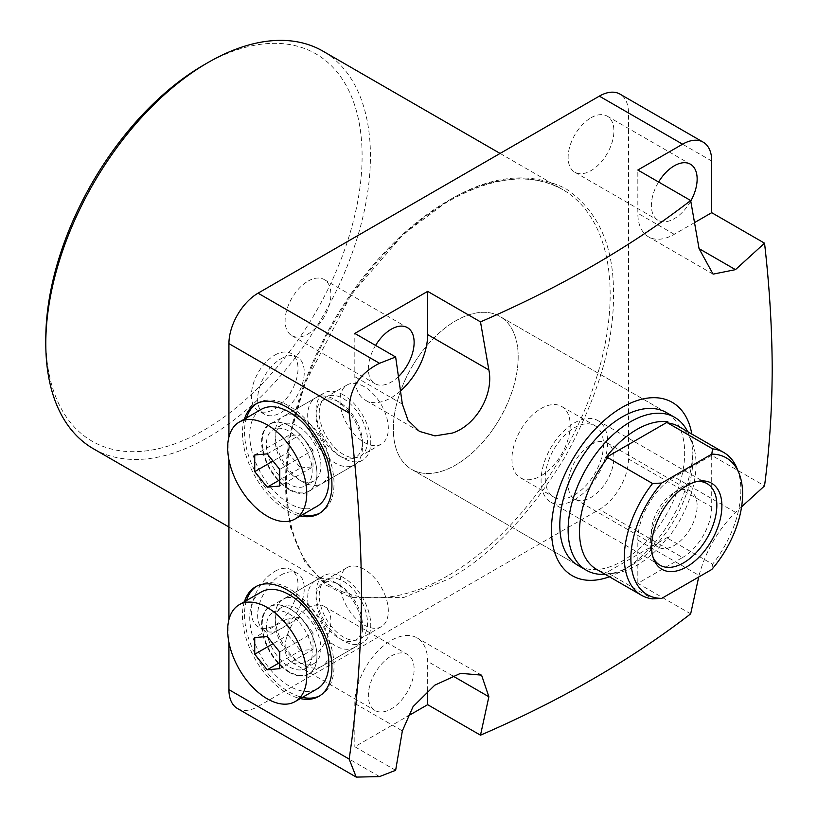 <?xml version="1.0" encoding="UTF-8"?>
<svg xmlns="http://www.w3.org/2000/svg" width="818" height="818" viewBox="0 0 818 818"><rect width="100%" height="100%" fill="white"/><g stroke="black" fill="none" stroke-linecap="round" stroke-linejoin="round"><path stroke-width="0.61" stroke-dasharray="4.09 3.07" d="M93.344 448.724A229.551 132.536 120 0 0 208.109 437.354A229.551 132.536 120 0 0 358.079 235.073A229.551 132.536 120 0 0 322.885 51.125M45.798 338.836A223.662 129.132 120 0 0 203.948 430.145A223.662 129.132 120 0 0 362.108 156.207A223.662 129.132 120 0 0 203.948 64.898M274.705 355.165A32.965 19.029 -60 0 1 291.188 353.54A32.965 19.029 -60 0 1 296.239 379.951A32.965 19.029 -60 0 1 274.705 409A32.965 19.029 -60 0 1 258.222 410.626A32.965 19.029 -60 0 1 253.171 384.215A32.965 19.029 -60 0 1 274.705 355.165M280.952 358.775A32.965 19.029 -60 0 1 297.425 357.139A32.965 19.029 -60 0 1 302.486 383.55A32.965 19.029 -60 0 1 280.952 412.599A32.965 19.029 -60 0 1 264.47 414.235A32.965 19.029 -60 0 1 259.418 387.824A32.965 19.029 -60 0 1 280.952 358.775M274.705 571.434A32.965 19.029 -60 0 1 291.188 569.798A32.965 19.029 -60 0 1 296.239 596.22A32.965 19.029 -60 0 1 274.705 625.259A32.965 19.029 -60 0 1 258.222 626.895A32.965 19.029 -60 0 1 253.171 600.484A32.965 19.029 -60 0 1 274.705 571.434M280.952 575.044A32.965 19.029 -60 0 1 297.425 573.408A32.965 19.029 -60 0 1 302.486 599.819A32.965 19.029 -60 0 1 280.952 628.868A32.965 19.029 -60 0 1 264.47 630.494A32.965 19.029 -60 0 1 259.418 604.083A32.965 19.029 -60 0 1 280.952 575.044M398.519 376.505A32.372 18.691 -60 0 1 391.239 382.078A32.372 18.691 -60 0 1 375.053 383.683A32.372 18.691 -60 0 1 375.585 345.411M307.997 281.157A32.372 18.691 -60 0 1 324.184 279.551A32.372 18.691 -60 0 1 329.153 305.492A32.372 18.691 -60 0 1 307.997 334.02A32.372 18.691 -60 0 1 291.811 335.625A32.372 18.691 -60 0 1 286.852 309.685A32.372 18.691 -60 0 1 307.997 281.157M690.76 201.034A32.372 18.691 -60 0 1 674.257 218.682A32.372 18.691 -60 0 1 658.071 220.287A32.372 18.691 -60 0 1 658.602 182.015M591.015 117.761A32.372 18.691 -60 0 1 607.201 116.156A32.372 18.691 -60 0 1 612.171 142.097A32.372 18.691 -60 0 1 591.015 170.625A32.372 18.691 -60 0 1 574.829 172.23A32.372 18.691 -60 0 1 569.87 146.289A32.372 18.691 -60 0 1 591.015 117.761M674.257 492.62A32.372 18.691 -60 0 1 690.443 491.015A32.372 18.691 -60 0 1 695.402 516.956A32.372 18.691 -60 0 1 674.257 545.483A32.372 18.691 -60 0 1 658.071 547.089A32.372 18.691 -60 0 1 653.112 521.148A32.372 18.691 -60 0 1 674.257 492.62M591.015 444.563A32.372 18.691 -60 0 1 607.201 442.957A32.372 18.691 -60 0 1 612.171 468.898A32.372 18.691 -60 0 1 591.015 497.426A32.372 18.691 -60 0 1 574.829 499.031A32.372 18.691 -60 0 1 569.87 473.09A32.372 18.691 -60 0 1 591.015 444.563M391.239 656.016A32.372 18.691 -60 0 1 407.425 654.41A32.372 18.691 -60 0 1 412.395 680.351A32.372 18.691 -60 0 1 391.239 708.879A32.372 18.691 -60 0 1 375.053 710.484A32.372 18.691 -60 0 1 370.094 684.543A32.372 18.691 -60 0 1 391.239 656.016M307.997 607.958A32.372 18.691 -60 0 1 324.184 606.353A32.372 18.691 -60 0 1 329.153 632.294A32.372 18.691 -60 0 1 307.997 660.821A32.372 18.691 -60 0 1 291.811 662.427A32.372 18.691 -60 0 1 286.852 636.486A32.372 18.691 -60 0 1 307.997 607.958M691.813 434.041A100.062 57.771 -60 0 1 692.989 448.162A100.062 57.771 -60 0 1 609.41 576.762M244.429 419.102A63.272 36.534 -120 0 0 287.19 510.636A63.272 36.534 -120 0 0 300.339 515.953M319.848 513.142A63.272 36.534 -120 0 0 320.912 512.569A63.272 36.534 -120 0 0 330.605 461.873A63.272 36.534 -120 0 0 289.275 406.117A63.272 36.534 -120 0 0 257.639 402.977A63.272 36.534 -120 0 0 256.617 403.611M246.504 417.896A63.272 36.534 -120 0 0 289.275 509.44A63.272 36.534 -120 0 0 302.425 514.747M244.429 601.721A63.272 36.534 -120 0 0 287.19 693.265A63.272 36.534 -120 0 0 300.339 698.572M319.848 695.77A63.272 36.534 -120 0 0 320.912 695.198A63.272 36.534 -120 0 0 330.605 644.492A63.272 36.534 -120 0 0 289.275 588.735A63.272 36.534 -120 0 0 257.639 585.606A63.272 36.534 -120 0 0 256.617 586.23M246.504 600.524A63.272 36.534 -120 0 0 289.275 692.059A63.272 36.534 -120 0 0 302.425 697.376M400.554 390.922A51.503 29.734 -60 0 1 391.239 397.701A51.503 29.734 -60 0 1 365.493 400.247A51.503 29.734 -60 0 1 354.828 376.679L354.828 333.427M666.373 412.548L499.9 316.433L666.373 412.548A88.293 50.972 -60 0 1 679.911 483.305A88.293 50.972 -60 0 1 622.232 561.107A88.293 50.972 -60 0 1 578.091 565.473L411.607 469.358A88.293 50.972 120 0 0 455.749 464.982A88.293 50.972 120 0 0 513.428 387.18A88.293 50.972 120 0 0 499.9 316.433A88.293 50.972 120 0 0 455.749 320.809A88.293 50.972 120 0 0 398.08 398.611A88.293 50.972 120 0 0 411.607 469.358A88.293 50.972 120 0 0 455.749 464.982A88.293 50.972 120 0 0 513.428 387.18A88.293 50.972 120 0 0 499.9 316.433A88.293 50.972 120 0 0 455.749 320.809A88.293 50.972 120 0 0 398.08 398.611A88.293 50.972 120 0 0 411.607 469.358L578.091 565.473M289.275 489.737A39.141 22.597 60 0 1 261.596 441.792A39.141 22.597 60 0 1 289.275 425.82L289.275 425.82A39.141 22.597 60 0 1 316.955 473.755A39.141 22.597 60 0 1 289.275 489.737M289.572 425.984L289.572 425.984A38.722 22.352 -120 0 0 270.206 424.072A38.722 22.352 -120 0 0 264.275 455.094A38.722 22.352 -120 0 0 289.572 489.215A38.722 22.352 -120 0 0 308.928 491.137A38.722 22.352 -120 0 0 316.955 473.407A38.722 22.352 -120 0 0 289.572 425.984L289.572 425.984M289.275 672.355A39.141 22.597 60 0 1 261.596 624.42A39.141 22.597 60 0 1 289.275 608.439L289.275 608.439A39.141 22.597 60 0 1 316.955 656.373A39.141 22.597 60 0 1 289.275 672.355M289.572 608.612L289.572 608.612A38.722 22.352 -120 0 0 270.206 606.69A38.722 22.352 -120 0 0 264.275 637.723A38.722 22.352 -120 0 0 289.572 671.844A38.722 22.352 -120 0 0 308.928 673.756A38.722 22.352 -120 0 0 316.955 656.036A38.722 22.352 -120 0 0 289.572 608.612L289.572 608.612M343.376 394.92A38.722 22.352 -120 0 0 324.02 393.008A38.722 22.352 -120 0 0 318.079 424.031A38.722 22.352 -120 0 0 343.376 458.152A38.722 22.352 -120 0 0 362.742 460.074A38.722 22.352 -120 0 0 368.673 429.041A38.722 22.352 -120 0 0 343.376 394.92M343.376 577.549A38.722 22.352 -120 0 0 324.02 575.627A38.722 22.352 -120 0 0 318.079 606.659A38.722 22.352 -120 0 0 343.376 640.78A38.722 22.352 -120 0 0 362.742 642.692A38.722 22.352 -120 0 0 368.673 611.67A38.722 22.352 -120 0 0 343.376 577.549M343.376 454.409A34.141 19.714 60 0 1 321.075 424.327A34.141 19.714 60 0 1 326.31 396.975A34.141 19.714 60 0 1 343.376 398.663A34.141 19.714 60 0 1 365.677 428.744A34.141 19.714 60 0 1 360.452 456.107A34.141 19.714 60 0 1 343.376 454.409M364.194 386.648A34.141 19.714 -120 0 0 347.118 384.961A34.141 19.714 -120 0 0 341.883 412.313A34.141 19.714 -120 0 0 364.194 442.395A34.141 19.714 -120 0 0 381.26 444.092A34.141 19.714 -120 0 0 386.495 416.73A34.141 19.714 -120 0 0 364.194 386.648M343.376 637.038A34.141 19.714 60 0 1 321.075 606.956A34.141 19.714 60 0 1 326.31 579.594A34.141 19.714 60 0 1 343.376 581.291A34.141 19.714 60 0 1 365.677 611.373A34.141 19.714 60 0 1 360.452 638.725A34.141 19.714 60 0 1 343.376 637.038M364.194 569.277A34.141 19.714 -120 0 0 347.118 567.58A34.141 19.714 -120 0 0 341.883 594.942A34.141 19.714 -120 0 0 364.194 625.024A34.141 19.714 -120 0 0 381.26 626.711A34.141 19.714 -120 0 0 386.495 599.359A34.141 19.714 -120 0 0 364.194 569.277M449.511 578.643C491.536 554.972 530.187 514.164 565.463 456.239C597.989 396.72 614.001 342.844 613.49 294.623C614.001 245.799 597.989 210.41 565.463 188.457C530.187 171.259 491.536 175.093 449.511 199.94L403.591 234.02L351.116 294.613L304.817 383.724L290.574 434.45L285.523 483.97L290.574 527.661L304.817 561.935L325.963 585.126L351.116 597.58L403.591 597.58L449.511 578.643M237.455 708.521A41.207 23.783 120 0 0 258.059 706.476L599.338 509.44A41.207 23.783 120 0 0 628.48 458.98L628.48 112.956A41.207 23.783 120 0 0 619.942 94.09M228.928 437.016L228.928 459.788M228.928 619.645L228.928 642.406M690.668 613.837L637.835 583.326L682.58 557.498L599.338 509.44M395.646 770.3L354.828 746.732L407.129 716.527M628.48 458.98L711.711 507.037L711.711 455.37L764.544 485.882M711.711 507.037A41.207 23.783 -60 0 1 682.58 557.498M694.584 222.568L674.257 234.306A51.503 29.734 -60 0 1 648.51 236.852A51.503 29.734 -60 0 1 637.835 213.273L637.835 170.021M711.711 455.37L674.257 476.996A51.503 29.734 120 0 0 637.835 540.074L637.835 583.326M427.661 690.709L427.661 661.425A51.503 29.734 120 0 0 416.996 637.846A51.503 29.734 120 0 0 377.303 651.649A51.503 29.734 120 0 0 354.828 703.48L354.828 746.732M637.835 540.074L699.053 575.422L698.715 577.017M699.053 575.422C705.627 551.23 717.764 530.207 735.474 512.344L741.589 506.843M687.611 431.607A88.293 50.972 -60 0 1 688.879 434.43A88.293 50.972 -60 0 1 630.555 565.913A88.293 50.972 -60 0 1 608.285 574.021A88.293 50.972 -60 0 1 605.208 574.338M678.971 426.618A82.403 47.577 -60 0 1 692.202 442.548A82.403 47.577 -60 0 1 667.774 538.326L667.877 537.15A83.191 48.027 -60 0 1 636.803 565.35A83.191 48.027 -60 0 1 615.811 572.999A83.191 48.027 -60 0 1 605.719 573.04L607.754 572.978A82.403 47.577 -60 0 1 596.567 569.348M697.304 481.454A47.086 27.188 120 0 0 695.433 481.638A47.086 27.188 120 0 0 683.551 485.964A47.086 27.188 120 0 0 652.447 556.087A47.086 27.188 120 0 0 653.224 557.804M574.369 499.829A47.086 27.188 120 0 0 605.136 458.336A47.086 27.188 120 0 0 597.917 420.605A47.086 27.188 120 0 0 574.369 422.937A47.086 27.188 120 0 0 543.612 464.43A47.086 27.188 120 0 0 550.831 502.16A47.086 27.188 120 0 0 574.369 499.829M574.369 495.023A41.207 23.783 120 0 0 601.291 458.714A41.207 23.783 120 0 0 594.972 425.697A41.207 23.783 120 0 0 574.369 427.742A41.207 23.783 120 0 0 547.457 464.051A41.207 23.783 120 0 0 553.766 497.058A41.207 23.783 120 0 0 574.369 495.023M541.076 475.8A41.207 23.783 120 0 0 567.989 439.491A41.207 23.783 120 0 0 561.68 406.474A41.207 23.783 120 0 0 541.076 408.519A41.207 23.783 120 0 0 514.154 444.828A41.207 23.783 120 0 0 520.473 477.835A41.207 23.783 120 0 0 541.076 475.8M607.754 572.978L652.57 598.858M667.877 537.15L605.719 573.04M737.018 468.417A82.403 47.577 -60 0 1 712.59 564.195L667.774 538.326M712.59 564.195L711.772 569.481M261.32 409.348A55.921 32.28 -120 0 0 257.905 467.456A55.921 32.28 -120 0 0 309.04 508.724A55.921 32.28 -120 0 0 317.231 506.199M309.46 482.231A32.372 18.691 -120 0 0 314.204 480.769A32.372 18.691 -120 0 0 316.177 447.119A32.372 18.691 -120 0 0 286.566 423.233A32.372 18.691 -120 0 0 281.832 424.695A32.372 18.691 -120 0 0 275.124 439.511A32.372 18.691 -120 0 0 298.018 479.164A32.372 18.691 -120 0 0 309.46 482.231M277.823 428.274A32.372 18.691 60 0 1 307.435 452.17A32.372 18.691 60 0 1 305.462 485.81A32.372 18.691 60 0 1 300.717 487.272A32.372 18.691 60 0 1 271.116 463.377A32.372 18.691 60 0 1 273.089 429.736A32.372 18.691 60 0 1 277.823 428.274M316.188 485.422A38.722 22.352 -120 0 0 321.863 483.673A38.722 22.352 -120 0 0 324.225 443.428A38.722 22.352 -120 0 0 288.815 414.849A38.722 22.352 -120 0 0 283.14 416.607A38.722 22.352 -120 0 0 275.124 434.327A38.722 22.352 -120 0 0 302.507 481.751A38.722 22.352 -120 0 0 316.188 485.422M348.744 466.628A38.722 22.352 -120 0 0 354.419 464.88A38.722 22.352 -120 0 0 362.435 447.149A38.722 22.352 -120 0 0 335.053 399.726A38.722 22.352 -120 0 0 321.362 396.055A38.722 22.352 -120 0 0 315.697 397.814A38.722 22.352 -120 0 0 313.335 438.049A38.722 22.352 -120 0 0 348.744 466.628M350.83 458.857A32.832 18.957 -120 0 0 362.435 442.344A32.832 18.957 -120 0 0 339.214 402.129A32.832 18.957 -120 0 0 327.609 399.02A32.832 18.957 -120 0 0 319.112 430.738A32.832 18.957 -120 0 0 350.83 458.857M267.21 453.857L300.513 434.634L288.028 435.759L254.725 454.982M288.028 435.759L288.028 452.405L273.007 461.076M288.028 452.405L300.513 467.937L279.705 479.951M300.513 467.937L312.997 466.822L279.705 486.045M312.997 466.822L312.997 450.176L279.705 469.399M312.997 450.176L300.513 434.634M261.32 591.976A55.921 32.28 -120 0 0 257.905 650.085A55.921 32.28 -120 0 0 309.04 691.353A55.921 32.28 -120 0 0 317.231 688.828M286.566 605.852A32.372 18.691 -120 0 0 281.832 607.314A32.372 18.691 -120 0 0 275.124 622.14A32.372 18.691 -120 0 0 298.018 661.782A32.372 18.691 -120 0 0 309.46 664.85A32.372 18.691 -120 0 0 314.204 663.388A32.372 18.691 -120 0 0 316.177 629.748A32.372 18.691 -120 0 0 286.566 605.852M300.717 669.901A32.372 18.691 60 0 1 271.116 646.005A32.372 18.691 60 0 1 273.089 612.365A32.372 18.691 60 0 1 277.823 610.903A32.372 18.691 60 0 1 307.435 634.788A32.372 18.691 60 0 1 305.462 668.439A32.372 18.691 60 0 1 300.717 669.901M288.815 597.477A38.722 22.352 -120 0 0 283.14 599.226A38.722 22.352 -120 0 0 275.124 616.956A38.722 22.352 -120 0 0 302.507 664.38A38.722 22.352 -120 0 0 316.188 668.04A38.722 22.352 -120 0 0 321.863 666.292A38.722 22.352 -120 0 0 324.225 626.056A38.722 22.352 -120 0 0 288.815 597.477M321.362 578.684A38.722 22.352 -120 0 0 315.697 580.432A38.722 22.352 -120 0 0 313.335 620.668A38.722 22.352 -120 0 0 348.744 649.247A38.722 22.352 -120 0 0 354.419 647.498A38.722 22.352 -120 0 0 362.435 629.778A38.722 22.352 -120 0 0 335.053 582.355A38.722 22.352 -120 0 0 321.362 578.684M327.609 581.639A32.832 18.957 -120 0 0 319.112 613.357A32.832 18.957 -120 0 0 350.83 641.486A32.832 18.957 -120 0 0 362.435 624.972A32.832 18.957 -120 0 0 339.214 584.758A32.832 18.957 -120 0 0 327.609 581.639M279.705 662.57L300.513 650.555L312.997 649.441L279.705 668.664M312.997 649.441L312.997 632.795L279.705 652.018M312.997 632.795L300.513 617.263L267.21 636.486M300.513 617.263L288.028 618.377L254.725 637.6M288.028 618.377L288.028 635.024L273.007 643.694M288.028 635.024L300.513 650.555M447.845 575.76A229.551 132.536 -60 0 1 333.069 587.13A229.551 132.536 -60 0 1 297.885 403.182A229.551 132.536 -60 0 1 447.845 200.901A229.551 132.536 -60 0 1 562.62 189.531A229.551 132.536 -60 0 1 597.805 373.478A229.551 132.536 -60 0 1 447.845 575.76M402.354 404.112L354.828 376.679M258.059 706.476L379.521 776.599M711.711 161.013L628.48 112.956M452.456 675.74L427.661 661.425M354.828 703.48L402.354 730.914M674.257 234.306L637.835 213.273M735.474 512.344L674.257 476.996M500.095 153.436L562.62 189.531C531.352 172.383 493.489 176.207 449.021 201.023C394.123 232.179 340.002 297.936 311.126 368.775C270.686 463.561 281.065 559.481 333.069 587.13L228.928 527.007M297.425 357.139L291.188 353.54M297.425 573.408L291.188 569.798M324.184 279.551L407.425 327.619M607.201 116.156L690.443 164.213M607.201 442.957L690.443 491.015M324.184 606.353L407.425 654.41M257.639 402.977L255.553 404.184M257.639 585.606L255.553 586.803M419.429 431.393L365.493 400.247M324.02 393.008L270.206 424.072M324.02 575.627L270.206 606.69M347.118 384.961L326.31 396.975M347.118 567.58L326.31 579.594M264.47 414.235L258.222 410.626M264.47 630.494L258.222 626.895M291.811 335.625L375.053 383.683M574.829 172.23L658.071 220.287M574.829 499.031L658.071 547.089M291.811 662.427L375.053 710.484M320.912 512.569L318.826 513.776M320.912 695.198L318.826 696.394M713.081 274.142L648.51 236.852M481.567 675.126L416.996 637.846M362.742 460.074L308.928 491.137M362.742 642.692L308.928 673.756M381.26 444.092L360.452 456.107M381.26 626.711L360.452 638.725M615.811 572.999L608.285 574.021M695.433 481.638L699.288 481.117M597.917 420.605L707.089 483.632M561.68 406.474L594.972 425.697M692.202 442.548L688.879 434.43M652.447 556.087L653.919 559.696M550.831 502.16L660.003 565.197M520.473 477.835L553.766 497.058M314.204 480.769L305.462 485.81M354.419 464.88L321.863 483.673M339.214 402.129L335.053 399.726M362.435 442.344L362.435 447.149M281.832 424.695L273.089 429.736M298.018 479.164L302.507 481.751M275.124 439.511L275.124 434.327M315.697 397.814L283.14 416.607M281.832 607.314L273.089 612.365M298.018 661.782L302.507 664.38M275.124 622.14L275.124 616.956M315.697 580.432L283.14 599.226M314.204 663.388L305.462 668.439M354.419 647.498L321.863 666.292M339.214 584.758L335.053 582.355M362.435 624.972L362.435 629.778"/><path stroke-width="1.23" d="M45.798 343.642L45.798 338.836A223.662 129.132 120 0 1 203.948 64.898L208.109 62.495A229.551 132.536 120 0 0 45.798 343.642A229.551 132.536 120 0 0 93.344 448.724L228.928 527.007M375.585 345.411A32.372 18.691 -60 0 1 391.239 329.214A32.372 18.691 -60 0 1 407.425 327.619A32.372 18.691 -60 0 1 398.519 376.505M658.602 182.015A32.372 18.691 -60 0 1 674.257 165.819A32.372 18.691 -60 0 1 690.443 164.213A32.372 18.691 -60 0 1 690.76 201.034M609.41 576.762A100.062 57.771 -60 0 1 551.475 529.86A100.062 57.771 -60 0 1 615.801 411.372A100.062 57.771 -60 0 1 691.813 434.041M741.589 506.843L764.544 485.882C769.503 448.284 772.049 409.307 772.202 368.949C772.049 328.407 769.503 286.484 764.544 243.181L735.474 269.643L713.081 274.142L699.053 248.621L690.668 200.522C630.698 246.801 560.637 287.251 480.493 321.873L488.867 369.961C493.939 394.327 476.188 425.207 452.456 433.039L435.002 435.882L419.429 431.393L408.039 420.35L402.354 404.112L395.646 356.996L379.521 363.294L258.059 293.171A41.207 23.783 120 0 0 228.928 343.632L228.928 437.016M228.928 343.632L349.153 413.049C348.601 390.237 358.724 373.652 379.521 363.294M349.153 413.049C357.067 475.289 361.188 535.34 361.505 593.193C361.188 650.678 357.067 705.975 349.153 759.073L228.928 689.656A41.207 23.783 120 0 0 237.455 708.521L356.239 777.1L349.153 759.073M300.339 515.953A63.272 36.534 -120 0 0 318.826 513.776A63.272 36.534 -120 0 0 328.529 463.07A63.272 36.534 -120 0 0 287.19 407.313A63.272 36.534 -120 0 0 255.553 404.184A63.272 36.534 -120 0 0 244.429 419.102M256.617 403.611A63.272 36.534 -120 0 0 246.504 417.896M300.339 698.572A63.272 36.534 -120 0 0 318.826 696.394A63.272 36.534 -120 0 0 328.529 645.699A63.272 36.534 -120 0 0 287.19 589.931A63.272 36.534 -120 0 0 255.553 586.803A63.272 36.534 -120 0 0 244.429 601.721M256.617 586.23A63.272 36.534 -120 0 0 246.504 600.524M605.208 574.338A88.293 50.972 -60 0 1 586.414 570.279L578.091 565.473A88.293 50.972 -60 0 1 564.553 494.726A88.293 50.972 -60 0 1 622.232 416.924A88.293 50.972 -60 0 1 666.373 412.548L674.697 417.354A88.293 50.972 -60 0 1 687.611 431.607M500.095 153.436L322.885 51.125A229.551 132.536 120 0 0 208.109 62.495L203.948 64.898M228.928 459.788L228.928 619.645M228.928 642.406L228.928 689.656M599.338 96.135L682.58 144.193A41.207 23.783 -60 0 1 703.183 142.158L619.942 94.09A41.207 23.783 120 0 0 599.338 96.135L258.059 293.171M407.129 716.527L427.661 704.676L480.493 735.178C560.637 700.556 630.698 660.106 690.668 613.837L698.715 577.017M356.239 777.1L379.521 776.599L395.646 770.3L402.354 730.914L413.049 706.67L434.757 685.187L460.575 673.337L481.567 675.126L488.867 696.762L480.493 735.178M682.58 144.193L637.835 170.021L690.668 200.522M480.493 321.873L427.661 291.372L354.828 333.427L395.646 356.996M703.183 142.158A41.207 23.783 -60 0 1 711.711 161.013L711.711 212.68L694.584 222.568M764.544 243.181L711.711 212.68M427.661 291.372L427.661 334.623A51.503 29.734 -60 0 1 400.554 390.922M427.661 704.676L427.661 690.709M302.425 514.747A63.272 36.534 -120 0 0 319.848 513.142M302.425 697.376A63.272 36.534 -120 0 0 319.848 695.77M586.414 570.279A88.293 50.972 -60 0 1 572.876 499.532A88.293 50.972 -60 0 1 630.555 421.73A88.293 50.972 -60 0 1 674.697 417.354M661.711 598.377L652.57 598.858A82.403 47.577 -60 0 1 641.384 595.218L596.567 569.348A82.403 47.577 -60 0 1 607.754 457.64L605.719 457.702A83.191 48.027 -60 0 1 636.803 429.501A83.191 48.027 -60 0 1 667.877 421.812L667.774 422.988A82.403 47.577 -60 0 1 678.971 426.618L723.787 452.497A82.403 47.577 -60 0 1 737.018 468.417L738.93 473.111A79.009 45.614 -60 0 1 711.772 569.481L661.711 598.377A79.009 45.614 -60 0 1 630.882 558.51A79.009 45.614 -60 0 1 661.711 483.039L711.772 454.133L712.59 448.857A82.403 47.577 -60 0 1 723.787 452.497M686.742 485.677A49.694 28.691 -60 0 1 699.288 481.117A49.694 28.691 -60 0 1 721.302 513.673A49.694 28.691 -60 0 1 686.742 566.833A49.694 28.691 -60 0 1 653.919 559.696A49.694 28.691 -60 0 1 686.742 485.677M653.224 557.804A47.086 27.188 120 0 0 660.003 565.197A47.086 27.188 120 0 0 683.551 562.856A47.086 27.188 120 0 0 714.308 521.363A47.086 27.188 120 0 0 707.089 483.632A47.086 27.188 120 0 0 697.304 481.454M641.384 595.218A82.403 47.577 -60 0 1 652.57 483.51L607.754 457.64M605.719 457.702L667.877 421.812M667.774 422.988L712.59 448.857M652.57 483.51L661.711 483.039M711.772 454.133A79.009 45.614 -60 0 1 738.93 473.111M286.985 521.465A55.921 32.28 -120 0 0 295.175 518.939A55.921 32.28 -120 0 0 298.58 460.831A55.921 32.28 -120 0 0 247.445 419.552A55.921 32.28 -120 0 0 239.255 422.088A55.921 32.28 -120 0 0 235.85 480.197A55.921 32.28 -120 0 0 286.985 521.465M295.175 518.939L317.231 506.199A55.921 32.28 -120 0 0 320.646 448.09A55.921 32.28 -120 0 0 269.5 406.822A55.921 32.28 -120 0 0 261.32 409.348L239.255 422.088M254.725 471.628L254.725 454.982L267.21 453.857L279.705 469.399L279.705 486.045L267.21 487.16L254.725 471.628L273.007 461.076M279.705 479.951L267.21 487.16M247.445 602.181A55.921 32.28 -120 0 0 239.255 604.707A55.921 32.28 -120 0 0 235.85 662.815A55.921 32.28 -120 0 0 286.985 704.083A55.921 32.28 -120 0 0 295.175 701.558A55.921 32.28 -120 0 0 298.58 643.449A55.921 32.28 -120 0 0 247.445 602.181M295.175 701.558L317.231 688.828A55.921 32.28 -120 0 0 320.646 630.719A55.921 32.28 -120 0 0 269.5 589.441A55.921 32.28 -120 0 0 261.32 591.976L239.255 604.707M279.705 652.018L279.705 668.664L267.21 669.778L254.725 654.247L254.725 637.6L267.21 636.486L279.705 652.018M267.21 669.778L279.705 662.57M273.007 643.694L254.725 654.247M488.867 696.762L452.456 675.74M427.661 334.623L488.867 369.961M699.053 248.621L735.474 269.643"/></g></svg>
